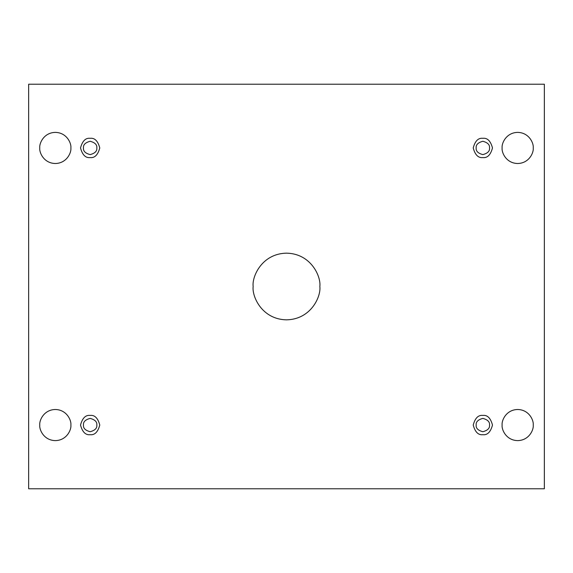 <?xml version="1.0" encoding="UTF-8"?>
<svg xmlns="http://www.w3.org/2000/svg" width="573" height="573" viewBox="0 0 573 573"><rect width="100%" height="100%" fill="white"/><g stroke="black" fill="none" stroke-linecap="round" stroke-linejoin="round"><path stroke-width="0.86" d="M253.159 286.5C251.819 296.255 261.818 319.39 286.5 319.841C311.182 319.39 321.181 296.255 319.841 286.5C321.181 296.255 311.182 319.39 286.5 319.841C261.818 319.39 251.819 296.255 253.159 286.5C251.819 276.745 261.818 253.61 286.5 253.159C311.182 253.61 321.181 276.745 319.841 286.5C321.181 276.745 311.182 253.61 286.5 253.159C261.818 253.61 251.819 276.745 253.159 286.5M502.113 425.059C501.49 429.607 506.16 440.408 517.677 440.616C529.194 440.408 533.864 429.607 533.234 425.059C533.864 429.607 529.194 440.408 517.677 440.616C506.16 440.408 501.49 429.607 502.113 425.059C501.49 420.503 506.16 409.709 517.677 409.494C529.194 409.709 533.864 420.503 533.234 425.059C533.864 420.503 529.194 409.709 517.677 409.494C506.16 409.709 501.49 420.503 502.113 425.059M39.766 425.059C39.136 429.607 43.806 440.408 55.323 440.616C66.84 440.408 71.51 429.607 70.887 425.059C71.51 429.607 66.84 440.408 55.323 440.616C43.806 440.408 39.136 429.607 39.766 425.059C39.136 420.503 43.806 409.709 55.323 409.494C66.84 409.709 71.51 420.503 70.887 425.059C71.51 420.503 66.84 409.709 55.323 409.494C43.806 409.709 39.136 420.503 39.766 425.059M502.113 147.941C501.49 152.497 506.16 163.291 517.677 163.506C529.194 163.291 533.864 152.497 533.234 147.941C533.864 152.497 529.194 163.291 517.677 163.506C506.16 163.291 501.49 152.497 502.113 147.941C501.49 143.393 506.16 132.592 517.677 132.384C529.194 132.592 533.864 143.393 533.234 147.941C533.864 143.393 529.194 132.592 517.677 132.384C506.16 132.592 501.49 143.393 502.113 147.941M39.766 147.941C39.136 152.497 43.806 163.291 55.323 163.506C66.84 163.291 71.51 152.497 70.887 147.941C71.51 152.497 66.84 163.291 55.323 163.506C43.806 163.291 39.136 152.497 39.766 147.941C39.136 143.393 43.806 132.592 55.323 132.384C66.84 132.592 71.51 143.393 70.887 147.941C71.51 143.393 66.84 132.592 55.323 132.384C43.806 132.592 39.136 143.393 39.766 147.941M90.147 157.575C94.703 158.119 97.911 154.911 99.781 147.941C97.911 140.972 94.703 137.764 90.147 138.308C94.703 137.764 97.911 140.972 99.781 147.941C97.911 154.911 94.703 158.119 90.147 157.575C85.592 158.119 82.383 154.911 80.514 147.941C82.383 140.972 85.592 137.764 90.147 138.308C85.592 137.764 82.383 140.972 80.514 147.941C82.383 154.911 85.592 158.119 90.147 157.575M83.479 147.941C83.099 151.093 85.327 153.32 90.147 154.61C94.975 153.32 97.195 151.093 96.816 147.941C97.195 144.79 94.975 142.57 90.147 141.273C85.327 142.57 83.099 144.79 83.479 147.941C83.099 144.79 85.327 142.57 90.147 141.273C94.975 142.57 97.195 144.79 96.816 147.941C97.195 151.093 94.975 153.32 90.147 154.61C85.327 153.32 83.099 151.093 83.479 147.941M482.853 157.575C487.408 158.119 490.617 154.911 492.486 147.941C490.617 140.972 487.408 137.764 482.853 138.308C487.408 137.764 490.617 140.972 492.486 147.941C490.617 154.911 487.408 158.119 482.853 157.575C478.297 158.119 475.089 154.911 473.219 147.941C475.089 140.972 478.297 137.764 482.853 138.308C478.297 137.764 475.089 140.972 473.219 147.941C475.089 154.911 478.297 158.119 482.853 157.575M476.184 147.941C475.805 151.093 478.025 153.32 482.853 154.61C487.673 153.32 489.901 151.093 489.521 147.941C489.901 144.79 487.673 142.57 482.853 141.273C478.025 142.57 475.805 144.79 476.184 147.941C475.805 144.79 478.025 142.57 482.853 141.273C487.673 142.57 489.901 144.79 489.521 147.941C489.901 151.093 487.673 153.32 482.853 154.61C478.025 153.32 475.805 151.093 476.184 147.941M482.853 434.692C487.408 435.236 490.617 432.028 492.486 425.059C490.617 418.089 487.408 414.881 482.853 415.425C487.408 414.881 490.617 418.089 492.486 425.059C490.617 432.028 487.408 435.236 482.853 434.692C478.297 435.236 475.089 432.028 473.219 425.059C475.089 418.089 478.297 414.881 482.853 415.425C478.297 414.881 475.089 418.089 473.219 425.059C475.089 432.028 478.297 435.236 482.853 434.692M476.184 425.059C475.805 428.21 478.025 430.43 482.853 431.727C487.673 430.43 489.901 428.21 489.521 425.059C489.901 421.907 487.673 419.68 482.853 418.39C478.025 419.68 475.805 421.907 476.184 425.059C475.805 421.907 478.025 419.68 482.853 418.39C487.673 419.68 489.901 421.907 489.521 425.059C489.901 428.21 487.673 430.43 482.853 431.727C478.025 430.43 475.805 428.21 476.184 425.059M90.147 434.692C94.703 435.236 97.911 432.028 99.781 425.059C97.911 418.089 94.703 414.881 90.147 415.425C94.703 414.881 97.911 418.089 99.781 425.059C97.911 432.028 94.703 435.236 90.147 434.692C85.592 435.236 82.383 432.028 80.514 425.059C82.383 418.089 85.592 414.881 90.147 415.425C85.592 414.881 82.383 418.089 80.514 425.059C82.383 432.028 85.592 435.236 90.147 434.692M83.479 425.059C83.099 428.21 85.327 430.43 90.147 431.727C94.975 430.43 97.195 428.21 96.816 425.059C97.195 421.907 94.975 419.68 90.147 418.39C85.327 419.68 83.099 421.907 83.479 425.059C83.099 421.907 85.327 419.68 90.147 418.39C94.975 419.68 97.195 421.907 96.816 425.059C97.195 428.21 94.975 430.43 90.147 431.727C85.327 430.43 83.099 428.21 83.479 425.059M544.35 84.224L28.65 84.224L28.65 488.776L544.35 488.776L544.35 84.224L544.35 488.776L28.65 488.776L28.65 84.224L544.35 84.224"/></g></svg>
